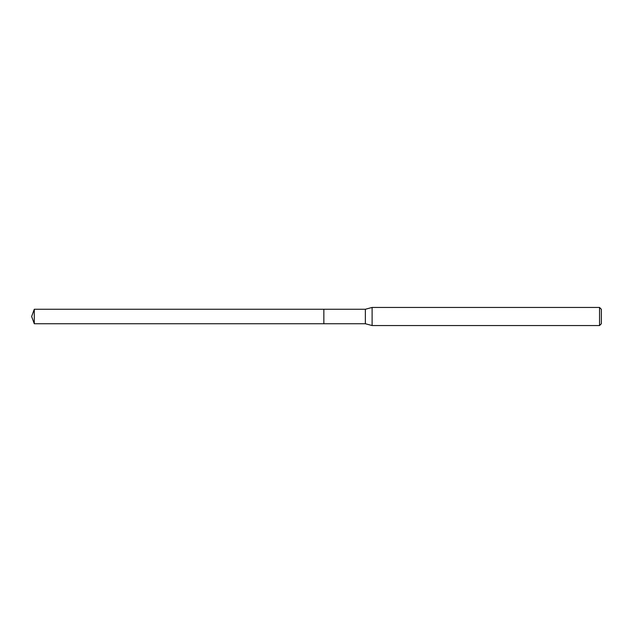 <?xml version="1.0" encoding="UTF-8"?>
<svg xmlns="http://www.w3.org/2000/svg" width="633" height="633" viewBox="0 0 633 633"><rect width="100%" height="100%" fill="white"/><g stroke="black" fill="none" stroke-linecap="round" stroke-linejoin="round"><path stroke-width="0.95" d="M323.851 309.26L34.285 309.26L34.285 323.74L323.851 323.74L323.851 309.26L323.851 323.74L365.36 323.74L365.36 309.26L323.851 309.26M34.285 323.74L31.65 316.5L34.285 309.26M365.36 309.26L372.109 307.448L372.109 325.552L365.36 323.74M372.109 325.552L599.538 325.552L599.538 307.448L372.109 307.448M599.538 307.448L601.35 309.26L601.35 323.74L599.538 325.552"/></g></svg>
